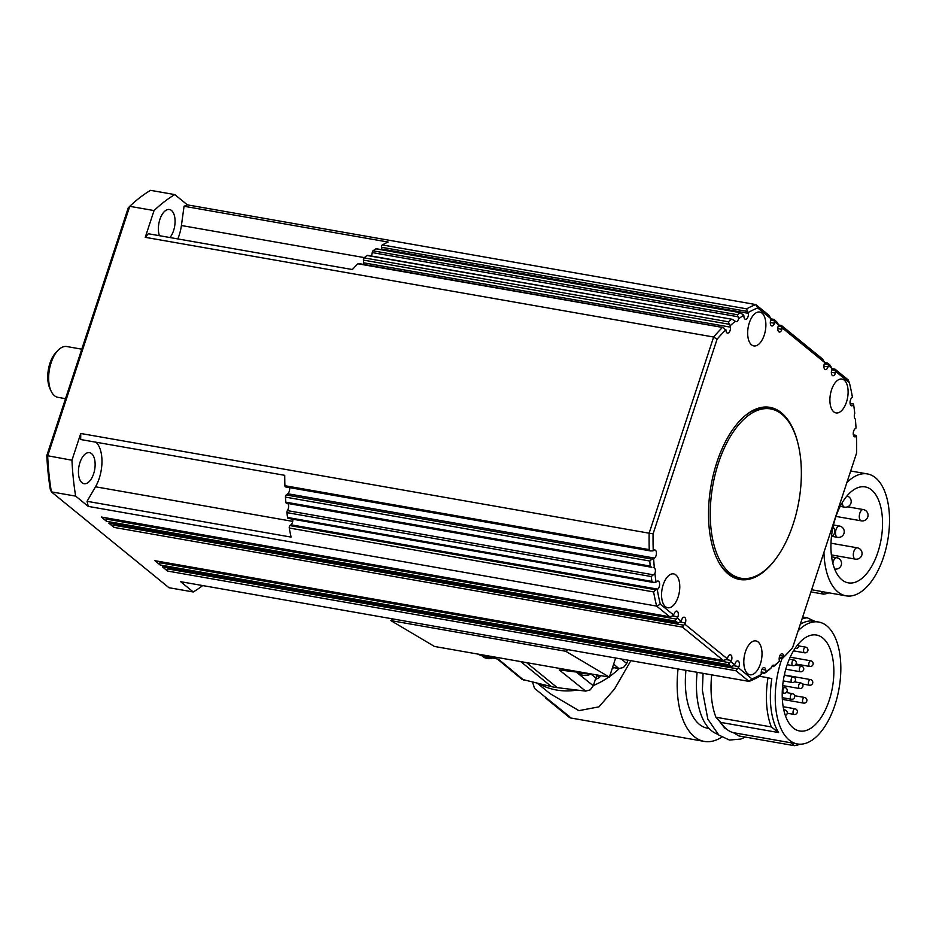 <?xml version="1.0" encoding="UTF-8"?>
<svg xmlns="http://www.w3.org/2000/svg" width="936" height="936" viewBox="0 0 936 936"><rect width="100%" height="100%" fill="white"/><g stroke="black" fill="none" stroke-linecap="round" stroke-linejoin="round"><path stroke-width="1.4" d="M65.508 398.677L57.868 397.332A25.787 13.127 -80.1 0 1 51.176 391.26A25.787 13.127 -80.1 0 1 51.082 391.072A25.787 13.127 -80.1 0 1 58.266 350.111A25.787 13.127 -80.1 0 1 66.784 346.542L81.795 349.175M745.723 415.256A85.948 43.758 -80.1 0 1 768.234 408.494L770.656 408.927A85.948 43.758 -80.1 0 1 795.085 517.854A85.948 43.758 -80.1 0 1 740.961 578.249A85.948 43.758 -80.1 0 1 716.531 469.322A85.948 43.758 -80.1 0 1 770.656 408.927M871.521 489.914A48.707 24.792 -80.1 0 1 879.758 545.758A48.707 24.792 -80.1 0 1 848.32 582.859A48.707 24.792 -80.1 0 1 841.955 579.852A48.707 24.792 -80.1 0 1 833.719 524.008A48.707 24.792 -80.1 0 1 865.157 486.907A48.707 24.792 -80.1 0 1 871.521 489.914M823.949 552.298A61.881 31.508 99.9 0 0 846.039 595.834A61.881 31.508 99.9 0 0 883.642 556.815A61.881 31.508 99.9 0 0 867.426 473.932A61.881 31.508 99.9 0 0 846.834 482.683M846.039 595.834L821.75 591.575A61.881 31.508 99.9 0 1 820.486 591.295L811.641 589.75M678.05 668.959A75.921 38.645 99.9 0 0 704.293 741.417A75.921 38.645 99.9 0 0 721.75 737.135M822.814 638.036A48.707 24.792 -80.1 0 1 831.063 693.88A48.707 24.792 -80.1 0 1 799.625 730.981A48.707 24.792 -80.1 0 1 793.248 727.962A48.707 24.792 -80.1 0 1 785.011 672.13A48.707 24.792 -80.1 0 1 816.449 635.029A48.707 24.792 -80.1 0 1 822.814 638.036M784.508 674.634A48.707 24.792 99.9 0 0 784.614 673.791M781.993 658.534A61.881 31.508 99.9 0 0 781.127 661.073A61.881 31.508 99.9 0 0 780.448 663.203A61.881 31.508 99.9 0 0 797.343 743.956A61.881 31.508 99.9 0 0 834.947 704.937A61.881 31.508 99.9 0 0 818.731 622.042A61.881 31.508 99.9 0 0 798.139 630.805M715.935 717.233L771.322 726.944A64.748 32.959 -80.1 0 1 767.988 677.746L771.814 678.717A61.881 31.508 99.9 0 0 778.612 732.56L720.802 722.417L715.935 717.233A64.748 32.959 -80.1 0 1 711.699 674.856M797.343 743.956L792.488 743.102A61.881 31.508 99.9 0 1 791.212 742.833L733.403 732.689A61.881 31.508 -80.1 0 1 720.802 722.417M709.067 728.477L707.464 728.196A61.881 31.508 -80.1 0 1 685.948 670.34M532.596 682.285L534.526 688.381L569.568 716.66L570.328 717.701L569.38 717.421L545.501 697.963M537.533 683.42L550.087 693.658L578.928 710.646L598.946 706.844L614.507 689.048L630.852 660.676M497.367 659.026L521.972 679.325L551.444 686.626A73.628 60.957 -50.8 0 0 554.334 687.211A73.628 60.957 -50.8 0 0 557.259 687.644L585.655 691.119L590.242 689.855L593.295 685.76L595.846 677.98A13.806 11.431 129.2 0 1 596.946 675.441L599.496 677.442A69.112 57.201 129.2 0 1 595.343 679.536M612.553 667.438L618.883 668.55L623.493 667.497L626.699 663.519L627.951 660.173M751.549 344.846A17.187 8.752 -80.1 0 1 748.648 325.131A17.187 8.752 -80.1 0 1 759.74 312.039A17.187 8.752 -80.1 0 1 761.986 313.104A17.187 8.752 -80.1 0 1 764.899 332.818A17.187 8.752 -80.1 0 1 753.796 345.91A17.187 8.752 -80.1 0 1 751.549 344.846M833.789 411.863A17.187 8.752 -80.1 0 1 830.875 392.161A17.187 8.752 -80.1 0 1 841.967 379.068A17.187 8.752 -80.1 0 1 844.225 380.121A17.187 8.752 -80.1 0 1 847.127 399.836A17.187 8.752 -80.1 0 1 836.035 412.928A17.187 8.752 -80.1 0 1 833.789 411.863M747.688 673.721A17.187 8.752 -80.1 0 1 744.787 654.018A17.187 8.752 -80.1 0 1 755.878 640.926A17.187 8.752 -80.1 0 1 758.125 641.979A17.187 8.752 -80.1 0 1 761.038 661.693A17.187 8.752 -80.1 0 1 749.935 674.786A17.187 8.752 -80.1 0 1 747.688 673.721M665.461 606.703A17.187 8.752 -80.1 0 1 662.548 586.989A17.187 8.752 -80.1 0 1 673.651 573.897A17.187 8.752 -80.1 0 1 675.897 574.961A17.187 8.752 -80.1 0 1 678.799 594.676A17.187 8.752 -80.1 0 1 667.707 607.768A17.187 8.752 -80.1 0 1 665.461 606.703M653.152 567.415L654.334 567.731A4.294 2.188 -80.1 0 1 654.919 573.475A191.962 97.718 -80.1 0 0 656.007 581.923A191.962 97.718 -80.1 0 0 656.031 582.087L653.632 582.473L651.901 581.396L287.551 517.479A1.72 0.877 99.9 0 0 287.937 518.31A1.72 0.877 99.9 0 0 288.136 518.392A1.72 0.877 99.9 0 0 288.358 518.38M651.479 567.239L650.192 566.081L285.843 502.164A1.72 0.877 99.9 0 0 286.1 502.983A1.72 0.877 99.9 0 0 286.439 503.217A1.72 0.877 99.9 0 0 286.627 503.205L546.179 548.742M654.334 567.731A191.962 97.718 -80.1 0 1 654.241 566.771A191.962 97.718 -80.1 0 1 653.644 558.792L651.924 559.108L286.205 494.957A1.72 0.877 99.9 0 0 285.632 495.858A1.72 0.877 99.9 0 0 285.457 497.11A194.828 99.181 99.9 0 0 285.843 502.164M285.457 497.11L649.806 561.027L651.924 559.108M363.414 260.103L729.144 324.254L728.465 321.808L364.104 257.891A1.72 0.877 99.9 0 0 363.554 258.839A1.72 0.877 99.9 0 0 363.414 260.103L363.695 262.817A4.294 2.188 -80.1 0 1 363.683 264.443M729.144 324.254L730.314 325.576A191.962 97.718 -80.1 0 1 730.419 325.482A191.962 97.718 -80.1 0 1 735.357 321.294A4.294 2.188 -80.1 0 0 736 321.645A4.294 2.188 -80.1 0 0 738.668 318.743L737.346 314.73L372.996 250.813A1.72 0.877 99.9 0 0 372.481 251.527A1.72 0.877 99.9 0 0 372.224 252.58A4.294 2.188 -80.1 0 1 371.206 255.973M738.668 318.743A191.962 97.718 -80.1 0 1 739.229 318.334A191.962 97.718 -80.1 0 1 743.781 315.198L740.236 312.741A194.828 99.181 99.9 0 0 737.346 314.73M835.93 371.697L849.373 382.649L848.18 379.876L835.123 369.229L835.497 373.019A4.294 2.188 -80.1 0 1 832.888 375.734A4.294 2.188 -80.1 0 1 831.765 369.977L832.198 368.655L829.893 364.97L827.482 363.039L828.454 365.602L828.021 366.924A4.294 2.188 -80.1 0 1 825.412 369.638A4.294 2.188 -80.1 0 1 824.288 363.882L824.721 362.56L822.416 358.874L781.548 325.564L781.923 329.355A4.294 2.188 -80.1 0 1 779.314 332.058A4.294 2.188 -80.1 0 1 778.19 326.301L778.623 324.979L777.114 322.276L774.072 319.48L774.446 323.259A4.294 2.188 -80.1 0 1 771.837 325.974A4.294 2.188 -80.1 0 1 770.714 320.217L771.147 318.895L768.842 315.21L755.773 304.563L187.387 204.867A194.828 99.181 99.9 0 0 184.053 206.259L388.101 242.05A194.828 99.181 99.9 0 0 382.321 244.928A1.72 0.877 99.9 0 0 381.654 245.852A1.72 0.877 99.9 0 0 381.467 247.244L381.654 248.999A4.294 2.188 -80.1 0 1 381.689 249.678M850.11 403.498L853.082 403.837M853.234 404.048L853.644 404.738A191.962 97.718 -80.1 0 1 853.667 404.902A191.962 97.718 -80.1 0 1 854.755 413.349A4.294 2.188 -80.1 0 0 855.352 419.094A191.962 97.718 -80.1 0 1 855.434 420.053A191.962 97.718 -80.1 0 1 856.042 428.033L855.118 428.746A4.294 2.188 -80.1 0 0 853.246 433.321A4.294 2.188 -80.1 0 0 854.779 436.855A4.294 2.188 -80.1 0 0 855.913 436.504L853.819 436.141M774.329 665.531A191.962 97.718 -80.1 0 0 779.255 661.342A191.962 97.718 -80.1 0 0 779.36 661.261L776.365 664.162A194.828 99.181 99.9 0 1 773.522 666.584L774.329 665.531A4.294 2.188 -80.1 0 0 773.674 665.192A4.294 2.188 -80.1 0 0 771.007 668.093L767.473 671.252A194.828 99.181 99.9 0 1 764.583 673.23L764.946 672.574L761.26 671.931M771.007 668.093A191.962 97.718 -80.1 0 1 770.457 668.491A191.962 97.718 -80.1 0 1 765.894 671.627L764.946 672.574M292.816 519.211A4.294 2.188 -80.1 0 1 290.967 524.803L289.961 525.587A1.72 0.877 99.9 0 0 289.341 526.629A1.72 0.877 99.9 0 0 289.247 528.009L653.597 591.926A194.828 99.181 99.9 0 0 656.639 606.095L669.696 616.742L672.422 616.017L674.177 613.805A4.294 2.188 -80.1 0 1 676.787 611.103A4.294 2.188 -80.1 0 1 677.921 616.859L674.926 621.013L678.284 622.873L681.221 621.223L681.654 619.901A4.294 2.188 -80.1 0 1 684.263 617.198A4.294 2.188 -80.1 0 1 685.398 622.955L682.402 627.097L723.271 660.407L725.997 659.681L727.752 657.481A4.294 2.188 -80.1 0 1 730.372 654.767A4.294 2.188 -80.1 0 1 731.496 660.523L728.559 663.858L730.747 666.502L733.473 665.777L735.228 663.565A4.294 2.188 -80.1 0 1 737.837 660.863A4.294 2.188 -80.1 0 1 738.972 666.619L735.988 670.761L749.046 681.408L180.648 581.701L193.249 591.973L168.96 587.714L51.363 491.868A212.016 107.921 -80.1 0 1 47.666 455.961L129.741 206.318A212.016 107.921 -80.1 0 1 150.497 190.336L174.786 194.594L187.387 204.867M777.36 556.616A87.387 44.483 -80.1 0 1 739.744 579.489A87.387 44.483 -80.1 0 1 728.313 574.084A87.387 44.483 -80.1 0 1 713.536 473.897A87.387 44.483 -80.1 0 1 769.942 407.347A87.387 44.483 -80.1 0 1 781.361 412.741A87.387 44.483 -80.1 0 1 797.53 441.652M739.019 579.349A87.387 44.483 99.9 0 0 753.141 577.138M781.747 414.11A87.387 44.483 99.9 0 0 779.91 412.483A87.387 44.483 99.9 0 0 769.205 407.23M765.894 671.627L765.73 670.036A4.294 2.188 -80.1 0 0 764.232 667.532A4.294 2.188 -80.1 0 0 761.249 673.499L761.331 674.388L758.148 677.137A194.828 99.181 99.9 0 1 749.046 681.408L751.971 678.892L738.539 667.941M653.597 591.926L655.937 589.785L289.961 525.587M287.563 503.404A4.294 2.188 -80.1 0 1 287.387 510.611A1.72 0.877 99.9 0 0 286.978 511.547A1.72 0.877 99.9 0 0 286.919 512.624L651.269 576.541L654.919 573.475M650.075 550.754L651.947 550.965L650.075 550.754L649.245 549.619L284.895 485.714A1.72 0.877 99.9 0 0 285.234 486.755A1.72 0.877 99.9 0 0 285.503 486.907A1.72 0.877 99.9 0 0 285.808 486.86M367.52 255.341A1.72 0.877 99.9 0 0 367.427 255.317A1.72 0.877 99.9 0 0 366.947 255.469L732.174 319.305L735.357 321.294M381.467 247.244L747.454 311.442L746.671 308.845L382.321 244.928M782.601 658.3L783.058 657.821L779.36 657.177M358.605 263.601A1.72 0.877 99.9 0 0 358.43 263.519A1.72 0.877 99.9 0 0 357.868 263.765L723.446 327.6L725.997 330.619A4.294 2.188 -80.1 0 0 727.494 333.122A4.294 2.188 -80.1 0 0 730.478 327.155L363.695 262.817M81.994 482.73A15.76 8.026 -80.1 0 1 79.338 464.665A15.76 8.026 -80.1 0 1 89.505 452.661A15.76 8.026 -80.1 0 1 91.564 453.632A15.76 8.026 -80.1 0 1 94.232 471.697A15.76 8.026 -80.1 0 1 84.053 483.701A15.76 8.026 -80.1 0 1 81.994 482.73M159.436 235.696A15.76 8.026 -80.1 0 1 160.313 218.217A15.76 8.026 -80.1 0 1 169.439 209.524A15.76 8.026 -80.1 0 1 171.499 210.495A15.76 8.026 -80.1 0 1 175.032 222.92A15.76 8.026 -80.1 0 1 169.942 237.545M167.708 567.801L167.369 568.866A1.72 0.877 99.9 0 0 167.216 570.164A1.72 0.877 99.9 0 0 167.591 571.065L162.361 566.795A1.72 0.877 99.9 0 0 162.583 566.9A1.72 0.877 99.9 0 0 162.829 566.877M160.243 561.705L159.892 562.77A1.72 0.877 99.9 0 0 159.74 564.069A1.72 0.877 99.9 0 0 160.114 564.97L154.885 560.699A1.72 0.877 99.9 0 0 155.107 560.804A1.72 0.877 99.9 0 0 155.353 560.781M114.133 524.137L113.794 525.201A1.72 0.877 99.9 0 0 113.642 526.5A1.72 0.877 99.9 0 0 114.016 527.401L108.787 523.13A1.72 0.877 99.9 0 0 109.009 523.236A1.72 0.877 99.9 0 0 109.255 523.212M106.657 518.041L106.318 519.106A1.72 0.877 99.9 0 0 106.166 520.404A1.72 0.877 99.9 0 0 106.54 521.305L101.31 517.035A1.72 0.877 99.9 0 0 101.533 517.14A1.72 0.877 99.9 0 0 101.778 517.117M289.54 487.609A4.294 2.188 -80.1 0 1 287.773 493.752L286.205 494.957M723.446 327.6L722.218 327.67A194.828 99.181 99.9 0 0 713.642 337.03L649.139 533.192L80.753 433.485A194.828 99.181 99.9 0 0 80.695 439.534L284.731 475.324A194.828 99.181 99.9 0 0 284.895 485.714M651.947 550.965L653.246 550.719A191.962 97.718 -80.1 0 1 653.082 533.836L717.058 339.253L713.642 337.03L145.244 237.323L154.042 210.577L129.741 206.318L128.244 207.862L46.8 455.598A209.149 106.47 99.9 0 0 50.252 489.165L51.363 491.868L75.652 496.127A212.016 107.921 -80.1 0 1 71.955 460.219L46.8 455.598M376.529 248.847A1.72 0.877 99.9 0 0 376.284 248.73A1.72 0.877 99.9 0 0 375.874 248.824A194.828 99.181 99.9 0 0 372.996 250.813M673.745 615.139L660.313 604.188L656.639 606.095L88.241 506.399L75.652 496.127M357.868 263.765A194.828 99.181 99.9 0 0 352.392 269.545L148.356 233.754A194.828 99.181 99.9 0 0 145.244 237.323M366.947 255.469A194.828 99.181 99.9 0 0 364.104 257.891M289.247 528.009A194.828 99.181 99.9 0 0 291.084 537.1L87.048 501.31A194.828 99.181 99.9 0 0 88.241 506.399M286.919 512.624A194.828 99.181 99.9 0 0 287.551 517.479M177.793 238.926A28.653 14.59 99.9 0 0 181.409 225.517L184.053 206.259M87.048 501.31L95.507 486.79A28.653 14.59 99.9 0 0 96.034 442.225M71.955 460.219L80.753 433.485M202.714 585.573A212.016 107.921 -80.1 0 1 193.249 591.973M154.042 210.577A212.016 107.921 -80.1 0 1 174.786 194.594M656.031 582.087L656.955 581.385A4.294 2.188 -80.1 0 1 658.09 581.034A4.294 2.188 -80.1 0 1 659.623 584.567A4.294 2.188 -80.1 0 1 657.751 589.142L655.937 589.785M653.246 550.719L653.761 550.321A4.294 2.188 -80.1 0 1 654.896 549.97A4.294 2.188 -80.1 0 1 656.428 553.504A4.294 2.188 -80.1 0 1 654.557 558.09L653.644 558.792M747.454 311.442L748.437 313.338A4.294 2.188 -80.1 0 1 745.442 319.293A4.294 2.188 -80.1 0 1 743.944 316.789L743.781 315.198M853.644 404.738L852.719 405.452A4.294 2.188 -80.1 0 1 851.584 405.803A4.294 2.188 -80.1 0 1 850.052 402.258A4.294 2.188 -80.1 0 1 851.924 397.683L852.439 397.285A191.962 97.718 -80.1 0 0 849.373 382.649M779.36 661.261L779.197 659.669A4.294 2.188 -80.1 0 1 782.18 653.702A4.294 2.188 -80.1 0 1 783.678 656.206L783.058 657.821M773.522 666.584L771.697 666.514M853.398 435.111L856.124 435.591L855.913 436.504M748.344 312.448A191.962 97.718 -80.1 0 1 757.704 307.944L755.773 304.563A194.828 99.181 99.9 0 0 746.671 308.845M728.465 321.808A194.828 99.181 99.9 0 1 731.297 319.387L732.174 319.305M653.082 533.836L649.139 533.192A194.828 99.181 99.9 0 0 649.245 549.619M649.806 561.027A194.828 99.181 99.9 0 0 650.192 566.081M651.269 576.541A194.828 99.181 99.9 0 0 651.901 581.396M653.632 582.473L652.684 582.286M740.961 578.249L738.527 577.816A85.948 43.758 -80.1 0 1 719.667 563.8M660.313 604.188A191.962 97.718 -80.1 0 1 657.236 589.54M681.221 621.223L677.477 618.181M727.319 658.804L684.953 624.277M734.795 664.888L731.063 661.846M761.331 674.388A191.962 97.718 -80.1 0 1 751.971 678.892M856.428 436.106A191.962 97.718 -80.1 0 1 856.604 452.989L792.628 647.572A191.962 97.718 -80.1 0 1 785.011 655.867A191.962 97.718 -80.1 0 1 783.771 657.107M828.454 365.602L832.198 368.655L834.947 369.135M782.356 328.033L824.721 362.56L827.482 363.039M774.879 321.937L778.623 324.979L781.373 325.471M757.704 307.944L771.147 318.895L773.897 319.375M375.874 248.824L741.277 312.835M730.314 325.576L730.478 327.155M717.058 339.253A191.962 97.718 -80.1 0 1 725.903 329.729M567.871 649.631L565.742 651.269L609.371 677.137L615.654 658.008M392.98 618.953L390.85 620.591L434.479 646.46L609.371 677.137M565.742 651.269L390.85 620.591M576.904 671.44L577.863 672.223L559.283 669.942L585.655 691.119M477.699 654.042A14.321 11.864 -50.8 0 0 480.542 655.153L498.502 659.283L523.985 680.308M577.863 672.223A14.321 11.864 -50.8 0 0 581.08 672.177M600.655 675.616A13.759 11.384 -50.8 0 0 599.496 677.442M613.618 667.625A69.112 57.201 129.2 0 1 612.062 668.936M619.211 668.596A74.494 61.671 129.2 0 1 609.57 676.529M608.833 677.044A74.494 61.671 129.2 0 1 593.389 685.48M577.196 690.089A74.494 61.671 129.2 0 1 539.066 683.771M799.999 744.202A64.748 32.959 -80.1 0 1 794.29 745.664L738.902 735.953L733.403 732.689M791.212 742.833L794.29 745.664M818.731 622.042L813.875 621.2A61.881 31.508 99.9 0 0 800.28 624.277M815.139 621.469L807.218 617.783L802.678 616.988M802 619.047A64.748 32.959 -80.1 0 1 807.218 617.783M771.322 726.944L778.612 732.56M717.807 734.21A66.187 33.696 -80.1 0 1 697.133 672.305M767.988 677.746L759.377 676.237M828.875 592.827A64.748 32.959 -80.1 0 1 823.551 594.138L810.927 591.915M820.486 591.295L823.551 594.138M58.266 350.111L56.289 352.111A22.92 11.665 99.9 0 0 49.9 388.522A22.92 11.665 99.9 0 0 49.982 388.686M492.839 657.985A12.893 10.67 129.2 0 1 483.842 657.271A12.893 10.67 129.2 0 1 482.906 656.604L481.361 655.34M861.331 520.861A5.733 5.733 0 0 0 868.011 514.531A5.733 5.733 0 0 0 863.308 509.57A5.733 2.913 99.9 0 0 861.693 510.12A5.733 2.913 99.9 0 0 859.342 517.678A5.733 2.913 99.9 0 0 861.331 520.861L835.965 516.415M842.447 502.339A5.733 2.913 99.9 0 0 844.483 507.136A5.733 2.913 99.9 0 0 844.822 507.16M855.352 559.12A5.733 5.733 0 0 0 861.787 555.259A5.733 5.733 0 0 0 857.329 547.829A5.733 2.913 99.9 0 0 853.854 551.444A5.733 2.913 99.9 0 0 854.603 558.757A5.733 2.913 99.9 0 0 855.352 559.12L831.355 554.908M834.818 569.029L834.643 568.994A5.733 2.913 99.9 0 0 834.818 569.029A5.733 5.733 0 0 0 841.253 565.168A5.733 5.733 0 0 0 836.796 557.739A5.733 2.913 99.9 0 0 833.309 561.354A5.733 2.913 99.9 0 0 832.853 563.402M837.533 537.334A5.733 5.733 0 0 0 843.956 533.473A5.733 5.733 0 0 0 839.51 526.044A5.733 2.913 99.9 0 0 836.023 529.659A5.733 2.913 99.9 0 0 836.784 536.971A5.733 2.913 99.9 0 0 837.533 537.334L831.776 536.316M799.648 667.93A2.866 1.462 99.9 0 0 800.023 671.592A2.866 1.462 99.9 0 0 800.397 671.767A2.866 2.866 0 0 0 803.615 669.848A2.866 2.866 0 0 0 801.38 666.128A2.866 1.462 99.9 0 0 799.648 667.93M801.754 666.303A2.866 1.462 99.9 0 0 801.38 666.128L795.249 665.051M790.604 695.425A2.866 1.462 99.9 0 0 790.978 699.087A2.866 1.462 99.9 0 0 791.353 699.262A2.866 2.866 0 0 0 794.57 697.332A2.866 2.866 0 0 0 792.347 693.611A2.866 1.462 99.9 0 0 790.604 695.425M792.722 693.787A2.866 1.462 99.9 0 0 792.347 693.611L786.217 692.535M793.295 710.6A2.866 1.462 99.9 0 0 793.669 714.262A2.866 1.462 99.9 0 0 794.044 714.437A2.866 2.866 0 0 0 797.261 712.507A2.866 2.866 0 0 0 795.027 708.798A2.866 1.462 99.9 0 0 793.295 710.6M795.401 708.973A2.866 1.462 99.9 0 0 795.027 708.798L783.151 706.703M785.304 710.155A2.866 1.462 99.9 0 0 784.93 709.979A2.866 1.462 99.9 0 0 783.9 710.459M802.795 699.262A2.866 1.462 99.9 0 0 803.17 702.924A2.866 1.462 99.9 0 0 803.544 703.1A2.866 2.866 0 0 0 806.762 701.181A2.866 2.866 0 0 0 804.539 697.46A2.866 1.462 99.9 0 0 802.795 699.262M804.913 697.636A2.866 1.462 99.9 0 0 804.539 697.46L794.629 695.717M798.864 684.719A2.866 1.462 99.9 0 0 799.239 688.381A2.866 1.462 99.9 0 0 799.613 688.557A2.866 2.866 0 0 0 802.831 686.638A2.866 2.866 0 0 0 800.608 682.917A2.866 1.462 99.9 0 0 798.864 684.719M800.982 683.093A2.866 1.462 99.9 0 0 800.608 682.917L794.477 681.841M809.067 662.618A2.866 1.462 99.9 0 0 809.441 666.28A2.866 1.462 99.9 0 0 809.815 666.455A2.866 2.866 0 0 0 813.033 664.537A2.866 2.866 0 0 0 810.81 660.816A2.866 1.462 99.9 0 0 809.067 662.618M811.184 660.991A2.866 1.462 99.9 0 0 810.81 660.816L790.195 657.201M808.669 681.385A2.866 1.462 99.9 0 0 809.043 685.047A2.866 1.462 99.9 0 0 809.418 685.222A2.866 2.866 0 0 0 812.635 683.292A2.866 2.866 0 0 0 810.412 679.571A2.866 1.462 99.9 0 0 808.669 681.385M810.787 679.747A2.866 1.462 99.9 0 0 810.412 679.571L784.345 674.996M783.128 689.329A2.866 1.462 99.9 0 0 783.502 692.991A2.866 1.462 99.9 0 0 783.877 693.167A2.866 2.866 0 0 0 787.094 691.236A2.866 2.866 0 0 0 784.871 687.527A2.866 1.462 99.9 0 0 783.128 689.329M785.245 687.703A2.866 1.462 99.9 0 0 784.871 687.527L782.519 687.106M795.073 648.379A2.866 1.462 99.9 0 0 795.424 648.531A2.866 2.866 0 0 0 798.279 644.097M792.172 661.846A2.866 1.462 99.9 0 0 792.546 665.496A2.866 1.462 99.9 0 0 792.921 665.683A2.866 2.866 0 0 0 796.138 663.753A2.866 2.866 0 0 0 793.903 660.032A2.866 1.462 99.9 0 0 792.172 661.846M794.278 660.208A2.866 1.462 99.9 0 0 793.903 660.032L789.294 659.225M803.848 648.952A2.866 1.462 99.9 0 0 804.223 652.614A2.866 1.462 99.9 0 0 804.597 652.79A2.866 2.866 0 0 0 807.815 650.859A2.866 2.866 0 0 0 805.58 647.139A2.866 1.462 99.9 0 0 803.848 648.952M805.954 647.314A2.866 1.462 99.9 0 0 805.58 647.139L798.771 645.945M791.388 678.635A2.866 1.462 99.9 0 0 791.762 682.297A2.866 1.462 99.9 0 0 792.137 682.473A2.866 2.866 0 0 0 795.354 680.542A2.866 2.866 0 0 0 793.131 676.822A2.866 1.462 99.9 0 0 791.388 678.635M793.506 676.997A2.866 1.462 99.9 0 0 793.131 676.822L784.286 675.277M593.295 685.76L576.19 672.025M613.642 664.139L618.883 668.55M520.732 661.588L551.444 686.626M730.747 666.502L162.361 566.795M723.271 660.407L154.885 560.699M677.173 622.838L108.787 523.13M669.696 616.742L101.31 517.035M737.217 668.83L167.369 568.866M729.741 662.735L159.892 562.77M683.643 625.166L113.794 525.201M676.166 619.07L106.318 519.106M652.79 574.716L287.387 510.611M773.581 666.373L771.989 666.093M591.096 673.932A12.893 10.67 129.2 0 1 580.027 674.142A12.893 10.67 129.2 0 1 579.103 673.475L577.512 672.177M167.591 571.065L735.988 670.761M654.557 558.09L287.773 493.752M748.437 313.338L381.654 248.999M106.54 521.305L674.926 621.013M114.016 527.401L682.402 627.097M160.114 564.97L728.512 664.677M372.224 252.58L737.626 316.684M657.751 589.142L290.967 524.803M181.409 225.517L364.42 257.622M95.507 486.79L292.711 521.375M765.73 670.036L761.962 669.38M738.972 666.619L733.625 665.683M731.496 660.523L726.149 659.587M685.398 622.955L680.051 622.019M677.921 616.859L672.574 615.923M774.446 323.259L770.305 322.534M781.923 329.355L777.781 328.63M828.021 366.924L823.879 366.198M835.497 373.019L831.355 372.294M852.719 405.452L850.625 405.077M783.678 656.206L779.922 655.551M546.53 548.8L651.163 567.157M831.8 369.849L835.31 370.469M824.323 363.765L827.833 364.373M778.225 326.184L781.735 326.804M770.749 320.089L774.259 320.709M557.259 687.644L526.547 662.606M479.583 654.369L480.542 655.153M626.699 663.519L621.328 659.002M591.107 674.166L595.846 677.98M703.076 673.347L702.374 690.218L707.827 719.129L718.801 735.053L729.425 740.048L740.797 739.077L745.372 737.088M727.483 729.834L724.593 727.951L718.087 719.527M863.308 509.57L847.583 506.821M840.2 506.388L844.483 507.136A5.733 5.733 0 0 0 851.175 502.105A5.733 5.733 0 0 0 846.986 495.963M831.472 536.468A5.733 5.733 0 0 0 833.005 527.073M785.339 715.513A2.866 2.866 0 0 0 784.93 709.979L783.736 709.769M570.211 717.889L704.293 741.417M731.028 666.619L162.583 566.9M723.551 660.523L155.107 560.804M677.453 622.955L109.009 523.236M669.977 616.859L101.533 517.14M591.423 673.99L579.103 673.475M740.785 312.659L376.284 248.73M650.801 550.976L285.503 486.907M651.585 567.263L286.439 503.217M723.06 327.483L358.43 263.519M731.987 319.258L367.427 255.317M653.188 582.426L288.136 518.392M782.309 658.593L779.208 658.043M855.902 435.322L853.351 434.877M853.024 403.79L850.075 403.276M764.326 673.358L761.214 672.82M785.011 655.867L783.034 657.868M792.137 682.473L783.256 680.917M804.597 652.79L793.517 650.848M792.921 665.683L787.211 664.677M783.877 693.167L782.227 692.874M809.418 685.222L802.374 683.982M809.815 666.455L796.021 664.045M799.613 688.557L782.672 685.585M803.544 703.1L782.344 699.379M794.044 714.437L787.258 713.244M791.353 699.262L782.262 697.659M800.397 671.767L785.795 669.205M850.684 470.983L867.426 473.932M839.51 526.044L833.473 524.979M836.796 557.739L831.589 556.826M857.329 547.829L830.969 543.196M493.167 658.055L482.906 656.604M49.9 388.522L51.082 391.072"/></g></svg>
